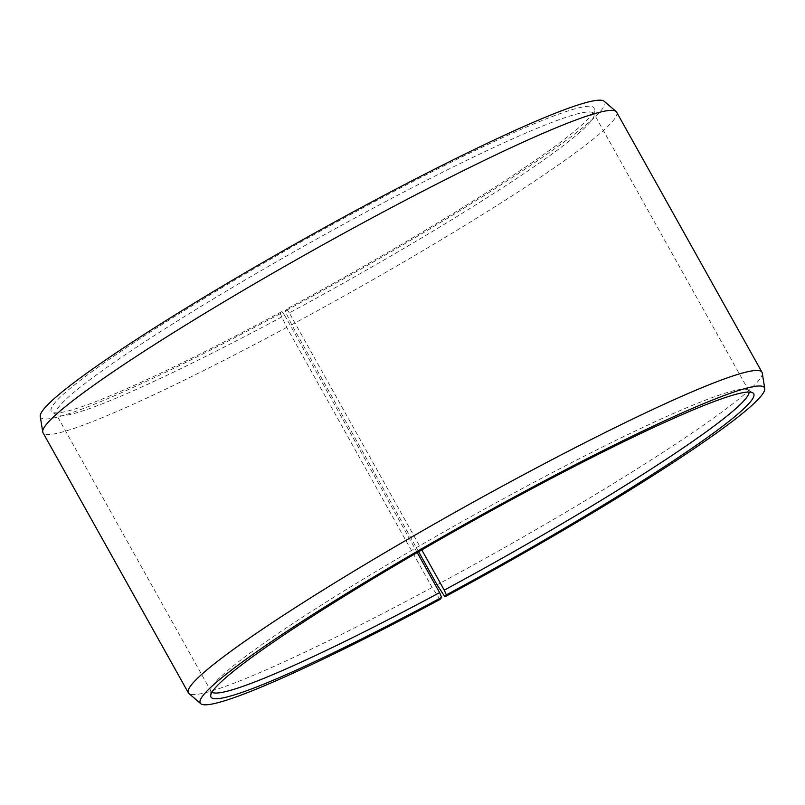 <?xml version="1.0" encoding="UTF-8"?>
<svg xmlns="http://www.w3.org/2000/svg" width="805" height="805" viewBox="0 0 805 805"><rect width="100%" height="100%" fill="white"/><g stroke="black" fill="none" stroke-linecap="round" stroke-linejoin="round"><path stroke-width="0.6" stroke-dasharray="4.03 3.02" d="M211.967 692.27A308.033 25.78 -29.2 0 1 211.081 691.394A308.033 25.78 -29.2 0 1 210.789 690.127A308.033 25.78 -29.2 0 1 520.322 489.601A308.033 25.78 -29.2 0 1 747.926 389.922A308.033 25.78 -29.2 0 1 748.851 390.838A308.033 25.78 -29.2 0 1 749.153 392.055M440.023 599.443L432.134 587.489L286.771 327.404L280.291 313.638L281.901 311.585L284.678 315.399A308.033 25.78 -29.2 0 1 57.075 415.078A308.033 25.78 -29.2 0 1 56.149 414.162A308.033 25.78 -29.2 0 1 365.39 212.379A308.033 25.78 -29.2 0 1 593.919 113.606A308.033 25.78 -29.2 0 1 594.211 114.874A308.033 25.78 -29.2 0 1 289.327 312.893L421.8 549.926M281.901 311.585A310.871 26.012 -29.2 0 1 52.204 412.18A310.871 26.012 -29.2 0 1 363.367 207.61A310.871 26.012 -29.2 0 1 594.301 109.218A310.871 26.012 -29.2 0 1 286.6 309.06L289.327 312.893M280.291 313.638A323.187 27.048 -29.2 0 1 40.25 416.467M286.771 327.404A328.561 27.491 -29.2 0 1 43.007 432.748M432.134 587.489A328.561 27.491 -29.2 0 1 188.913 693.497M762.265 373.057A328.561 27.491 -29.2 0 1 437.095 584.812M418.62 551.767L291.732 324.737L285.171 311.012L286.6 309.06M616.63 112.167A328.561 27.491 -29.2 0 1 291.732 324.737M604.213 101.279A323.187 27.048 -29.2 0 1 285.171 311.012M284.678 315.399L417.232 552.572M748.851 390.838L593.919 113.606M594.211 114.874L594.301 109.218M747.926 389.922L752.796 392.82M210.789 690.127L210.699 695.782M57.075 415.078L52.204 412.18M211.081 691.394L56.149 414.162"/><path stroke-width="1.21" d="M749.153 392.055A308.033 25.78 -29.2 0 1 444.259 590.125L446.332 594.865L444.903 596.817L437.095 584.812L418.62 551.767M421.8 549.926L444.259 590.125M417.232 552.572L439.611 592.621L441.633 597.39L440.023 599.443A323.187 27.048 -29.2 0 1 200.787 703.721L188.913 693.497A328.561 27.491 -29.2 0 1 188.37 692.833L43.007 432.748A328.561 27.491 -29.2 0 1 42.735 431.943L40.25 416.467A323.187 27.048 -29.2 0 1 364.977 205.557A323.187 27.048 -29.2 0 1 604.213 101.279L616.087 111.503A328.561 27.491 -29.2 0 1 616.63 112.167L761.993 372.252A328.561 27.491 -29.2 0 1 762.265 373.057L764.75 388.533A323.187 27.048 -29.2 0 1 444.903 596.817M42.735 431.943A328.561 27.491 -29.2 0 1 372.866 217.511A328.561 27.491 -29.2 0 1 616.087 111.503M188.37 692.833A328.561 27.491 -29.2 0 1 518.229 477.596A328.561 27.491 -29.2 0 1 761.993 372.252M200.787 703.721A323.187 27.048 -29.2 0 1 524.709 491.362A323.187 27.048 -29.2 0 1 764.75 388.533M441.633 597.39A310.871 26.012 -29.2 0 1 210.699 695.782A310.871 26.012 -29.2 0 1 523.099 493.415A310.871 26.012 -29.2 0 1 752.796 392.82A310.871 26.012 -29.2 0 1 446.332 594.865M439.611 592.621A308.033 25.78 -29.2 0 1 211.967 692.27"/></g></svg>
